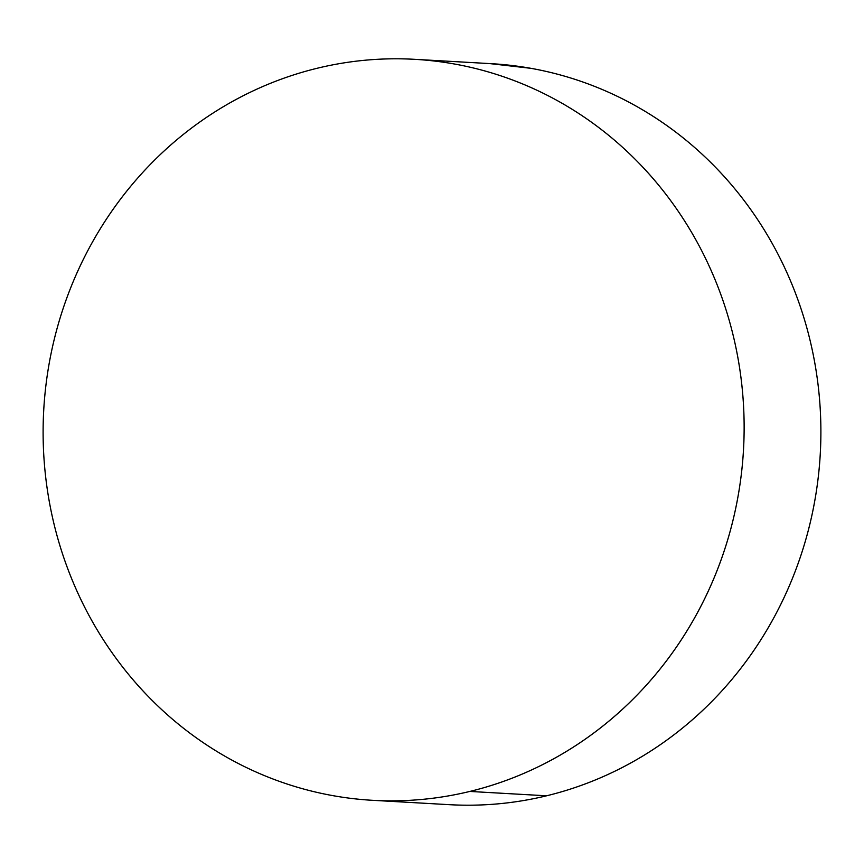 <?xml version="1.0" encoding="UTF-8"?>
<svg xmlns="http://www.w3.org/2000/svg" width="864" height="864" viewBox="0 0 864 864"><rect width="100%" height="100%" fill="white"/><g stroke="black" fill="none" stroke-linecap="round" stroke-linejoin="round"><path stroke-width="1.3" d="M374.188 800.399L449.323 804.676A371.088 350.449 -86.7 0 0 546.577 795.798A371.088 350.449 -86.7 0 0 819.785 402.3A371.088 350.449 -86.7 0 0 491.422 63.688L414.677 59.324A371.088 350.449 93.3 0 1 743.029 397.948A371.088 350.449 93.3 0 1 469.832 791.435L546.577 795.798L469.832 791.435A371.088 350.449 93.3 0 1 372.578 800.312A371.088 350.449 93.3 0 1 44.215 461.7A371.088 350.449 93.3 0 1 317.423 68.202A371.088 350.449 93.3 0 1 414.677 59.324M317.423 68.202C294.959 73.656 273.197 81.367 252.137 91.346C231.077 101.326 211.129 113.368 192.294 127.494C173.448 141.62 156.082 157.54 140.184 175.262C124.286 192.985 110.16 212.166 97.816 232.816C85.471 253.454 75.136 275.162 66.82 297.94C58.493 320.706 52.348 344.099 48.373 368.129C44.399 392.148 42.671 416.34 43.2 440.683C43.729 465.037 46.494 489.089 51.494 512.827C56.495 536.576 63.644 559.559 72.932 581.785C82.22 604.012 93.474 625.05 106.693 644.9C119.923 664.751 134.849 683.035 151.492 699.743C168.134 716.461 186.16 731.29 205.589 744.217C225.007 757.156 245.452 767.956 266.911 776.617C288.371 785.268 310.435 791.629 333.104 795.679C355.774 799.729 378.605 801.403 401.62 800.68C424.624 799.967 447.368 796.889 469.832 791.435C492.296 785.992 514.058 778.27 535.108 768.29C556.168 758.322 576.115 746.269 594.961 732.143C613.796 718.027 631.163 702.097 647.06 684.374C662.969 666.652 677.084 647.471 689.429 626.821C701.784 606.182 712.109 584.474 720.436 561.708C728.752 538.931 734.897 515.538 738.871 491.508C742.846 467.489 744.574 443.308 744.044 418.954C743.526 394.6 740.761 370.548 735.761 346.81C730.75 323.06 723.611 300.078 714.312 277.852C705.024 255.636 693.77 234.598 680.551 214.747C667.332 194.886 652.396 176.612 635.764 159.894C619.121 143.176 601.085 128.358 581.666 115.42C562.237 102.481 541.804 91.681 520.344 83.03C498.884 74.369 476.82 68.008 454.151 63.958C431.482 59.908 408.64 58.244 385.636 58.957C362.621 59.67 339.887 62.748 317.423 68.202M478.364 805.043C501.379 804.33 524.113 801.252 546.577 795.798C569.041 790.344 590.803 782.633 611.863 772.654C632.923 762.674 652.871 750.632 671.706 736.506C690.552 722.38 707.918 706.46 723.816 688.738C739.714 671.015 753.84 651.834 766.184 631.184C778.529 610.546 788.864 588.838 797.18 566.06C805.507 543.294 811.652 519.901 815.627 495.871C819.601 471.852 821.329 447.66 820.8 423.317C820.271 398.963 817.506 374.911 812.506 351.173C807.505 327.424 800.356 304.441 791.068 282.215C781.78 259.988 770.526 238.95 757.307 219.1C744.077 199.249 729.151 180.965 712.508 164.257C695.866 147.539 677.84 132.71 658.411 119.783C638.993 106.844 618.548 96.044 597.089 87.383C575.629 78.732 553.565 72.371 530.896 68.321L489.812 63.601"/></g></svg>
